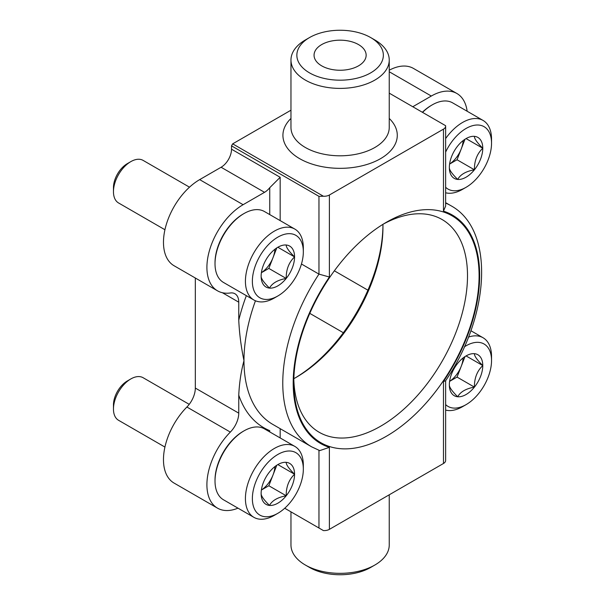 <?xml version="1.0" encoding="UTF-8"?>
<svg xmlns="http://www.w3.org/2000/svg" width="605" height="605" viewBox="0 0 605 605"><rect width="100%" height="100%" fill="white"/><g stroke="black" fill="none" stroke-linecap="round" stroke-linejoin="round"><path stroke-width="0.91" d="M445.635 380.711L445.635 460.481A7.373 4.258 180 0 1 443.473 463.49L329.392 529.352L329.392 447.345L319.758 450.612L311.605 446.815L272.81 424.415A139.226 80.382 -60 0 1 243.974 360.678C241.085 346.71 239.346 333.211 238.756 320.189L238.756 302.182A18.43 10.64 120 0 0 234.944 293.75A18.43 10.64 120 0 0 230.331 292.979A51.183 29.554 120 0 1 217.513 290.823A51.183 29.554 120 0 1 209.663 249.804A51.183 29.554 120 0 1 243.104 204.702L264.529 192.329A14.739 8.508 120 0 0 269.739 187.709L280.168 177.288L231.518 149.201L231.518 145.858L318.964 196.345L323.403 196.232L232.675 143.854L231.518 145.858M255.446 300.783A139.226 80.382 -60 0 0 243.974 360.678C241.085 371.319 239.346 382.806 238.756 395.141L238.756 413.147L195.324 388.07L195.324 278.02M237.984 508.155A51.183 29.554 120 0 1 217.513 508.155A51.183 29.554 120 0 1 230.331 432.091A18.43 10.64 120 0 0 238.756 413.147M284.721 508.245L323.403 530.577A7.373 4.258 180 0 0 329.392 529.352M389.242 93.147L445.59 125.681A7.373 4.258 180 0 1 445.635 126.127A7.373 4.258 180 0 1 443.473 129.137L329.392 195.007A7.373 4.258 180 0 1 323.403 196.232M443.473 129.137L443.473 211.153L445.628 206.078L445.635 126.127M467.143 111.237A51.183 29.554 120 0 0 456.904 93.503A51.183 29.554 120 0 0 431.312 96.044L412.784 106.737M290.967 118.444A57.18 33.01 0 0 0 299.672 158.669A57.18 33.01 0 0 0 375.206 161.384A57.18 33.01 0 0 0 389.242 118.444M290.967 110.201L232.675 143.854M311.605 446.815A139.226 80.382 -60 0 1 318.964 274.118L301.456 264.007M264.529 192.329L221.097 167.252A14.739 8.508 120 0 0 231.518 149.201M221.097 167.252L199.673 179.625A51.183 29.554 120 0 0 166.231 224.735A51.183 29.554 120 0 0 174.074 265.746L217.513 290.823M230.331 432.091L186.892 407.021A18.43 10.64 120 0 0 195.324 388.07M186.892 407.021A51.183 29.554 120 0 0 174.074 483.077L217.513 508.155M456.904 93.503L413.472 68.433A51.183 29.554 120 0 0 389.242 70.21M382.95 225.612A126.12 72.819 -60 0 1 294.945 378.049M318.964 196.345L318.964 274.118L329.392 277.022L329.392 195.007M479.092 275.751A131.035 75.655 -60 0 1 386.429 436.243A131.035 75.655 -60 0 1 293.773 382.746A131.035 75.655 -60 0 1 386.429 222.254A131.035 75.655 -60 0 1 479.092 275.751M445.635 203.083A139.226 80.382 -60 0 1 450.831 205.662C495.344 229.764 489.868 316.354 445.53 380.87L443.473 381.475L443.473 463.49M383.487 224.009A122.845 70.929 -60 0 1 442.066 219.517A122.845 70.929 -60 0 1 467.506 275.751A122.845 70.929 -60 0 1 413.88 399.383A122.845 70.929 -60 0 1 319.221 432.295A122.845 70.929 -60 0 1 293.818 379.32M382.927 224.357A122.845 70.929 -60 0 1 382.957 226.935A122.845 70.929 -60 0 1 296.095 377.391A122.845 70.929 -60 0 1 293.841 378.662M389.242 494.799L389.242 544.969A49.141 28.367 180 0 1 374.85 565.032A49.141 28.367 180 0 1 305.359 565.032A49.141 28.367 180 0 1 290.967 544.969L290.967 511.853M374.85 565.032L370.683 567.437A43.242 24.964 180 0 1 309.526 567.437L305.359 565.032M358.515 44.581A26.045 15.034 180 0 1 362.471 62.912A26.045 15.034 180 0 1 317.731 62.912A26.045 15.034 180 0 1 324.106 43.348A26.045 15.034 180 0 1 358.515 44.581M374.85 39.968L370.683 37.563A43.242 24.964 180 0 1 370.683 37.563A43.242 24.964 180 0 1 370.676 72.872A43.242 24.964 180 0 1 309.526 72.872A43.242 24.964 180 0 1 309.526 37.563A43.242 24.964 180 0 1 370.676 37.563L374.85 39.968A49.141 28.367 180 0 1 389.242 60.031A49.141 28.367 180 0 1 340.101 88.398A49.141 28.367 180 0 1 290.967 60.031A49.141 28.367 180 0 1 305.359 39.968L309.526 37.563M474.418 353.675A23.64 13.65 -60 0 1 482.775 365.571A23.64 13.65 -60 0 1 474.418 387.109A23.64 13.65 -60 0 1 457.698 396.767C452.011 391.14 449.228 387.177 449.341 384.871A23.64 13.65 -60 0 1 457.698 363.333A23.64 13.65 -60 0 1 466.062 355.921A23.64 13.65 -60 0 1 474.418 353.675C474.267 355.929 477.058 359.899 482.775 365.571C477.088 371.016 474.305 378.201 474.418 387.109C465.948 388.637 460.375 391.858 457.698 396.767A23.64 13.65 -60 0 1 449.341 384.871M464.345 346.854A36.035 20.804 -60 0 1 491.54 360.512A36.035 20.804 -60 0 1 466.062 404.647A36.035 20.804 -60 0 1 445.635 404.601M466.062 404.647L462.583 406.651A40.951 23.64 -60 0 1 445.635 410.107M468.459 337.083A40.951 23.64 -60 0 1 483.055 337.749A40.951 23.64 -60 0 1 491.54 356.496L491.54 360.512M463.135 357.903A20.472 11.82 -60 0 1 461.222 366.312L464.995 356.587M449.591 381.384L457.047 377.081L461.222 366.312A20.472 11.82 -60 0 1 449.598 381.347M457.047 377.081L474.418 387.109M466.236 356.02L482.775 365.571M474.418 136.352A23.64 13.65 -60 0 1 482.775 148.24A23.64 13.65 -60 0 1 474.418 169.786A23.64 13.65 -60 0 1 457.698 179.435C452.011 173.816 449.228 169.854 449.341 167.547A23.64 13.65 -60 0 1 457.698 146.002A23.64 13.65 -60 0 1 466.062 138.59A23.64 13.65 -60 0 1 474.418 136.352C474.267 138.606 477.058 142.568 482.775 148.24C477.088 153.693 474.305 160.877 474.418 169.786C465.948 171.313 460.375 174.527 457.698 179.435A23.64 13.65 -60 0 1 449.341 167.547M445.635 152.097A36.035 20.804 -60 0 1 474.086 125.333A36.035 20.804 -60 0 1 491.54 143.181A36.035 20.804 -60 0 1 466.062 187.316A36.035 20.804 -60 0 1 445.635 187.278M466.062 187.316L462.583 189.32A40.951 23.64 -60 0 1 445.635 192.783M445.635 138.568A40.951 23.64 -60 0 1 483.055 120.425A40.951 23.64 -60 0 1 491.54 139.173L491.54 143.181M422.54 112.371A40.951 23.64 -60 0 1 432.182 104.899A40.951 23.64 -60 0 1 452.653 102.873L483.055 120.425M422.358 112.265A39.718 22.93 -60 0 1 431.312 105.406L432.182 104.899M463.135 140.579A20.472 11.82 -60 0 1 461.222 148.981L464.995 139.256M449.591 164.061L457.047 159.758L461.222 148.981A20.472 11.82 -60 0 1 449.598 164.023M457.047 159.758L474.418 169.786M466.236 138.696L482.775 148.24M286.21 245.01A23.64 13.65 -60 0 1 294.567 256.906A23.64 13.65 -60 0 1 286.21 278.451A23.64 13.65 -60 0 1 269.49 288.101C263.803 282.474 261.02 278.512 261.133 276.205A23.64 13.65 -60 0 1 269.49 254.667A23.64 13.65 -60 0 1 277.846 247.256A23.64 13.65 -60 0 1 286.21 245.01C286.059 247.263 288.842 251.234 294.567 256.906C288.88 262.358 286.097 269.535 286.21 278.451C277.74 279.979 272.167 283.193 269.49 288.101A23.64 13.65 -60 0 1 261.133 276.205M303.332 251.846A36.035 20.804 -60 0 1 277.846 295.981A36.035 20.804 -60 0 1 252.368 281.264A36.035 20.804 -60 0 1 277.846 237.137A36.035 20.804 -60 0 1 303.332 251.846L303.332 247.831A40.951 23.64 -60 0 0 294.847 229.091L264.445 211.531A40.951 23.64 -60 0 0 243.974 213.565A40.951 23.64 -60 0 0 215.017 263.712A40.951 23.64 -60 0 0 223.495 282.459L253.903 300.012A40.951 23.64 -60 0 1 253.903 252.731A40.951 23.64 -60 0 1 294.847 229.091M277.846 295.981L274.375 297.985A40.951 23.64 -60 0 1 253.903 300.012M215.017 263.712L215.017 262.714A39.718 22.93 -60 0 1 243.104 214.064L243.974 213.565M164.931 229.734L118.55 202.955A24.571 14.187 -60 0 1 113.46 191.709A24.571 14.187 -60 0 1 130.831 161.618A24.571 14.187 -60 0 1 143.12 160.401L189.501 187.179M113.46 191.709L113.46 187.603A19.541 11.283 -60 0 1 127.284 163.668L130.831 161.618M274.927 249.237A20.472 11.82 -60 0 1 273.014 257.647L276.787 247.921M261.383 272.719L268.832 268.416L273.014 257.647A20.472 11.82 -60 0 1 261.39 272.681M268.832 268.416L286.21 278.451M278.028 247.354L294.567 256.906M286.21 462.341A23.64 13.65 -60 0 1 294.567 474.229A23.64 13.65 -60 0 1 286.21 495.775A23.64 13.65 -60 0 1 269.49 505.425C263.803 499.806 261.02 495.843 261.133 493.536A23.64 13.65 -60 0 1 269.49 471.991A23.64 13.65 -60 0 1 277.846 464.579A23.64 13.65 -60 0 1 286.21 462.341C286.059 464.595 288.842 468.557 294.567 474.229C288.88 479.682 286.097 486.866 286.21 495.775C277.74 497.302 272.167 500.517 269.49 505.425A23.64 13.65 -60 0 1 261.133 493.536M303.332 469.17A36.035 20.804 -60 0 1 277.846 513.305A36.035 20.804 -60 0 1 252.368 498.596A36.035 20.804 -60 0 1 277.846 454.461A36.035 20.804 -60 0 1 303.332 469.17L303.332 465.162A40.951 23.64 -60 0 0 294.847 446.414L264.445 428.862A40.951 23.64 -60 0 0 243.974 430.889A40.951 23.64 -60 0 0 215.017 481.043A40.951 23.64 -60 0 0 223.495 499.791L253.903 517.343A40.951 23.64 -60 0 1 253.903 470.055A40.951 23.64 -60 0 1 294.847 446.414M277.846 513.305L274.375 515.309A40.951 23.64 -60 0 1 253.903 517.343M215.017 481.043L215.017 480.037A39.718 22.93 -60 0 1 243.104 431.388L243.974 430.889M164.931 447.065L118.55 420.286A24.571 14.187 -60 0 1 113.46 409.033A24.571 14.187 -60 0 1 130.831 378.942A24.571 14.187 -60 0 1 143.12 377.724L189.221 404.344M113.46 409.033L113.46 404.934A19.541 11.283 -60 0 1 127.284 380.999L130.831 378.942M274.927 466.568A20.472 11.82 -60 0 1 273.014 474.97L276.787 465.245M261.383 490.042L268.832 485.747L273.014 474.97A20.472 11.82 -60 0 1 261.39 490.012M268.832 485.747L286.21 495.775M278.028 464.685L294.567 474.229M269.739 214.593L269.739 187.709M280.168 220.613L280.168 177.288M280.168 437.937L280.168 428.658M269.739 431.917L269.739 430.654A146.599 84.639 -60 0 1 238.756 395.141M238.756 320.189A146.599 84.639 -60 0 1 246.348 295.656M318.964 528.014L318.964 450.317M243.104 204.702L199.673 179.625M238.756 302.182L222.375 292.722M431.312 96.044L389.242 71.753M443.473 211.153A131.852 76.124 -60 0 1 443.473 381.475M329.392 447.345A131.852 76.124 -60 0 1 329.392 277.022M389.242 60.031L389.242 127.436A49.141 28.367 180 0 1 340.101 155.803A49.141 28.367 180 0 1 290.967 127.436L290.967 60.031M450.831 205.662L445.635 202.66M483.055 337.749L470.856 330.708M367.916 290.188L334.361 270.813M343.345 332.742L309.79 313.367"/></g></svg>
